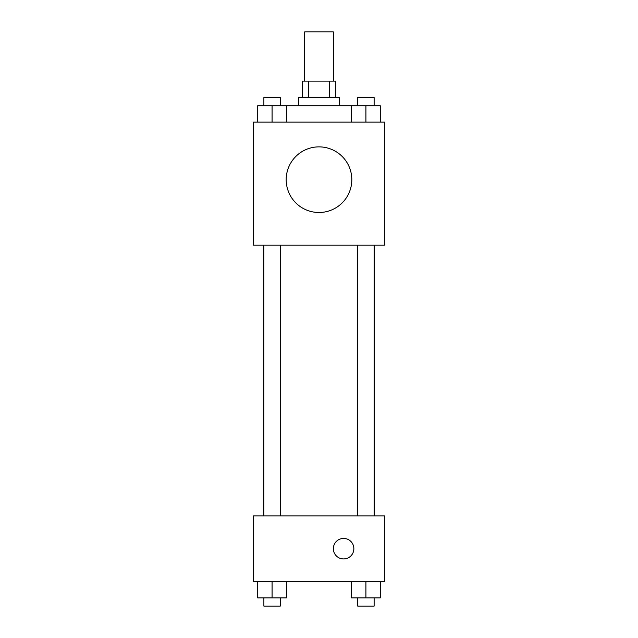<?xml version="1.0" encoding="UTF-8"?>
<svg xmlns="http://www.w3.org/2000/svg" width="638" height="638" viewBox="0 0 638 638"><rect width="100%" height="100%" fill="white"/><g stroke="black" fill="none" stroke-linecap="round" stroke-linejoin="round"><path stroke-width="0.96" d="M333.355 81.114L333.355 31.9L304.645 31.9L304.645 81.114M308.481 97.526L308.481 81.114L302.595 81.114L302.595 97.526M308.481 81.114L335.405 81.114L335.405 97.526M329.519 97.526L329.519 81.114M298.496 105.725L298.496 97.526L339.504 97.526L339.504 105.725M351.562 122.129L351.562 105.725L257.728 105.725L257.728 122.129M253.374 122.129L384.626 122.129L384.626 245.175L253.374 245.175L253.374 122.129M319 212.494A32.809 32.809 0 0 1 290.585 163.28A32.809 32.809 0 0 1 347.415 163.28A32.809 32.809 0 0 1 319 212.494M253.374 515.871L384.626 515.871L384.626 581.489L253.374 581.489L253.374 515.871M343.611 558.936A10.256 10.256 0 0 1 334.727 543.552A10.256 10.256 0 0 1 352.487 543.552A10.256 10.256 0 0 1 343.611 558.936M351.562 581.489L351.562 597.894L380.272 597.894L380.272 581.489L380.272 597.894M365.917 597.894L365.917 581.489M374.123 597.894L374.123 606.1L357.719 606.1L357.719 597.894M257.728 581.489L257.728 597.894L286.438 597.894L286.438 581.489L286.438 597.894M272.083 597.894L272.083 581.489M280.281 597.894L280.281 606.1L263.877 606.1L263.877 597.894M351.562 105.725L380.272 105.725L380.272 122.129L380.272 105.725M365.917 122.129L365.917 105.725M374.123 105.725L374.123 97.526L357.719 97.526L357.719 105.725M272.083 122.129L272.083 105.725M286.438 122.129L286.438 105.725L286.438 122.129M280.281 105.725L280.281 97.526L263.877 97.526L263.877 105.725M374.45 515.871L374.45 245.175M263.55 515.871L263.55 245.175M357.719 245.175L357.719 515.871M374.123 245.175L374.123 515.871M280.281 515.871L280.281 245.175M263.877 515.871L263.877 245.175"/></g></svg>
